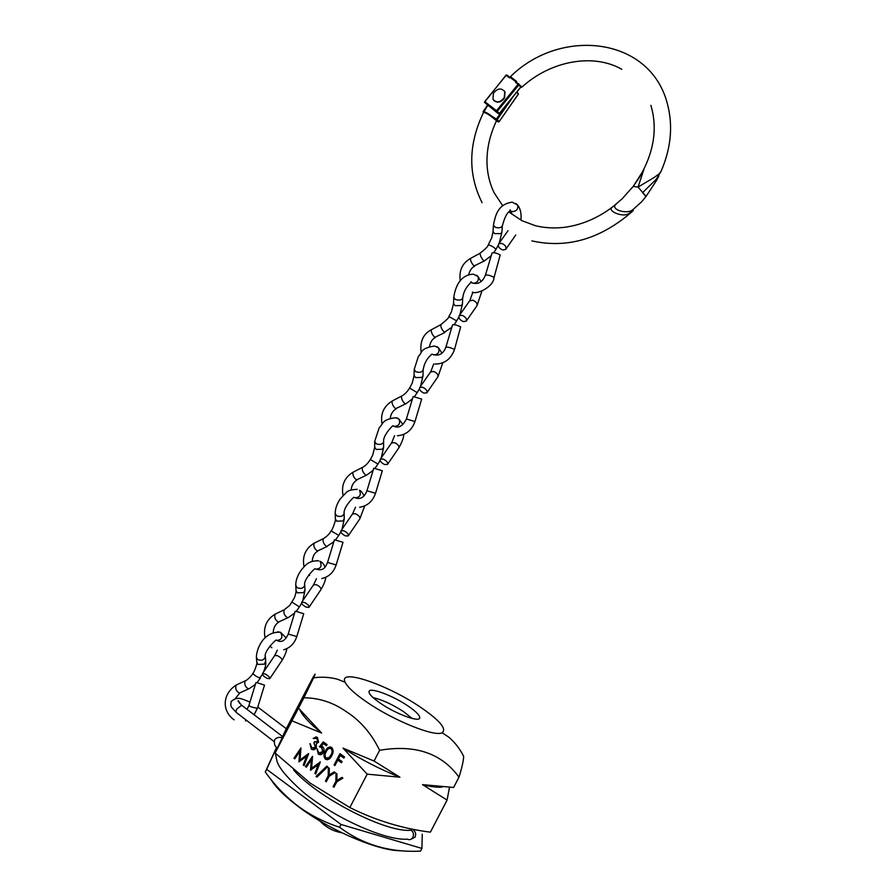 <?xml version="1.0" encoding="UTF-8"?>
<svg xmlns="http://www.w3.org/2000/svg" width="896" height="896" viewBox="0 0 896 896"><rect width="100%" height="100%" fill="white"/><g stroke="black" fill="none" stroke-linecap="round" stroke-linejoin="round"><path stroke-width="1.34" d="M458.987 777.168L453.634 787.472L422.531 784.638L447.07 800.094L430.382 832.171C402.36 828.587 375.514 820.378 349.832 807.542L310.117 783.059L275.15 752.998L291.917 720.798L321.597 733.051L298.514 708.131L303.89 697.794C319.29 697.85 333.67 702.632 347.021 712.141C360.696 721.067 371.571 733.79 379.624 750.299C415.128 744.251 441.594 753.2 458.987 777.168C461.955 767.704 463.523 760.749 463.669 756.336C459.85 748.742 454.866 742.336 448.717 737.117L442.131 732.76C434.84 737.139 393.994 720.787 367.248 702.397C354.939 693.974 347.581 687.266 345.15 682.27C337.781 667.744 386.814 684.398 419.675 706.653C439.6 720.182 447.082 728.885 442.131 732.76M380.778 703.494C372.669 697.928 368.76 693.941 369.04 691.533C369.622 686.93 392.37 695.386 407.557 705.667C415.856 711.29 419.922 715.366 419.731 717.92C419.451 722.579 396.211 714.078 380.778 703.494M401.621 850.741C379.266 851.469 329.717 830.514 298.29 806.557C284.917 796.454 275.789 787.382 270.906 779.341M276.763 747.331L266.661 769.317L341.029 824.466L421.926 848.434L420.538 851.099C389.894 852.69 362.914 844.738 339.584 827.232C324.733 822.517 310.901 815.494 298.077 806.176C285.634 796.578 274.691 785.187 265.261 771.994L276.584 747.354M334.902 765.587L334.074 764.994L339.954 753.693L344.523 756.93L343.918 758.094L340.189 755.451L338.374 758.923L342.104 761.578L341.499 762.742L337.77 760.088L334.902 765.587M349.832 807.542L367.203 774.155L399.918 777.202L374.046 761.018L342.989 748.115L367.203 774.155M374.046 761.018L379.624 750.299M331.744 755.597C330.322 758.923 328.25 760.144 325.517 759.27L325.461 759.226C323.523 756.806 323.523 754.107 325.438 751.117C326.827 747.734 328.888 746.502 331.621 747.398C333.592 749.818 333.637 752.55 331.744 755.597M319.413 746.816L323.266 741.888L327.062 744.565L326.458 745.718L323.322 743.49L321.283 746.088L322.482 746.637C324.206 748.138 324.542 750.053 323.478 752.382C322.101 754.667 320.376 755.25 318.315 754.107L317.05 748.866L318.853 752.92L322.672 751.744L321.742 747.678L319.413 746.816L323.534 742.067M317.778 741.574L316.848 738.517L313.219 738.293L317.43 737.363L318.606 742.168L316.333 743.702L316.344 747.746C314.933 749.851 313.253 750.299 311.293 749.09L309.96 743.624L311.909 747.958L315.47 747.253L313.88 742.885L314.474 741.731L318.192 741.586L316.848 738.517M333.099 786.666L335.899 781.278L335.989 773.158L336.952 773.853L336.885 780.506L341.891 777.403L342.866 778.098L336.75 781.883L333.939 787.27L333.099 786.666L335.899 781.278M325.438 781.099L328.227 775.734L328.328 767.659L329.291 768.342L329.213 774.962L334.186 771.87L335.149 772.565L329.067 776.339L326.267 781.704L325.438 781.099L328.227 775.734M316.064 776.474L326.771 766.136L327.645 766.774L316.938 777.112L316.064 776.474L327.006 766.304M311.382 759.763L306.298 767.2L305.48 766.606L312.514 756.28L311.629 768.298L320.331 761.902L315.706 774.032L314.877 773.427L318.203 764.702L310.486 770.246L311.382 759.763L310.912 770.202M299.813 751.43L294.773 758.834L293.955 758.24L300.944 747.981L300.048 759.898L308.683 753.536L304.069 765.587L303.251 764.994L306.566 756.314L298.917 761.846L299.813 751.43L299.342 761.79M275.15 752.998L286.093 729.053L312.838 677.701C315.582 672.896 315.829 672.93 313.6 677.813L303.89 697.794M447.07 800.094L449.467 787.438M298.514 708.131L291.917 720.798M321.597 733.051C309.994 723.766 302.758 716.05 299.88 709.878M399.918 777.202C380.61 769.563 361.637 759.864 342.989 748.115M441.941 787.158C437.125 787.517 430.651 786.677 422.531 784.638M421.926 848.434L422.262 834.221M265.261 771.994L266.661 769.317M339.584 827.232L341.029 824.466M335.014 765.374L334.074 764.994M334.477 764.994L340.245 753.906M344.019 757.893L340.189 755.451M341.611 762.53L337.77 760.088M327.309 759.763L325.461 759.226M325.864 759.226C323.938 756.806 323.926 754.107 325.842 751.117L325.438 751.117M325.842 751.117L330.277 746.883M327.421 758.453L329.493 757.579L331.318 755.003C332.808 752.674 332.853 750.534 331.442 748.574L330.142 748.227M331.038 748.574C328.899 747.992 327.309 749.034 326.267 751.699C324.722 754.006 324.666 756.134 326.088 758.094L329.09 757.579L330.915 755.003C332.405 752.662 332.45 750.523 331.038 748.574L331.442 748.574M326.57 745.517L323.322 743.49M320.342 754.723L318.203 754.04M318.618 754.04L317.374 749.101M320.398 753.379L322.672 751.744M323.075 751.755L321.742 747.678M322.146 747.69L319.816 746.827M317.251 738.528L315.93 738.125M314.216 738.73L313.219 738.293M313.634 738.304L316.131 736.837M313.443 749.773L311.293 749.09M311.707 749.101L310.307 743.859M313.611 748.507L315.47 747.253M315.874 747.264L313.88 742.885M314.294 742.896L314.787 741.933M316.534 742.414L318.192 741.586M336.302 781.267L336.392 773.45M342.07 777.538L336.885 780.506M328.642 775.723L328.731 767.95M334.376 772.005L329.213 774.962M317.117 776.933L316.467 776.474M306.443 766.998L305.48 766.606M305.894 766.606L312.592 756.773M320.264 762.093L311.629 768.298M315.795 773.797L314.877 773.427M315.28 773.427L318.203 764.702M294.907 758.632L293.955 758.24M294.381 758.24L301.022 748.474M308.605 753.738L300.048 759.898M304.158 765.352L303.251 764.994M303.666 764.994L306.566 756.314M412.182 718.458L403.525 711.603C392.19 704.334 382.054 699.686 373.106 697.637M319.726 820.848C325.83 827.288 333.234 831.264 341.914 832.798M410.726 839.384L415.016 837.189C416.248 834.198 415.688 831.79 413.314 829.954L414.859 829.64M275.363 753.2L276.573 759.192C277.29 766.035 286.25 777.09 303.464 792.355C334.79 818.138 385.952 840.907 407.277 839.149C409.506 840.213 411.354 839.642 412.81 837.424C414.053 834.456 413.493 832.048 411.163 830.189C387.195 833.325 318.024 798.045 293.619 769.989M488.23 244.899L488.275 244.832C490.952 245.482 493.36 246.826 495.51 248.83L495.813 249.558L493.774 252.694M501.917 232.154L500.942 233.587L494.659 233.643L493.013 231.571L493.416 225.366M484.523 260.826L483.706 260.702C481.365 258.037 480.155 255.528 480.054 253.198L480.312 253.042M493.987 277.76L493.606 277.166C490.101 275.33 487.368 274.669 485.419 275.195L492.027 252.997C493.998 252.392 496.72 253.03 500.203 254.923L493.987 277.76C493.483 287.112 476.549 294.762 472.349 292.152M501.715 243.365C505.389 245.034 506.688 247.072 505.602 249.469L502.578 249.939C498.904 248.259 497.605 246.221 498.714 243.813L501.715 243.365M493.002 231.728L491.736 237.765L488.275 244.821C487.995 246.467 485.251 249.256 480.054 253.198L470.68 258.35M448.874 316.523L456.098 320.555L456.478 321.149L454.138 324.688M462.426 303.912L461.395 305.558L455.101 305.659L453.533 303.486L453.79 297.584M451.808 327.32L444.382 332.27C441.907 329.739 440.698 327.219 440.765 324.722L441.078 324.531M454.451 349.698L454.003 349.205C450.43 347.581 447.731 346.886 445.894 347.133L452.57 324.8C454.418 324.486 457.128 325.17 460.678 326.85L454.451 349.698C450.834 359.262 444.326 364.056 434.93 364.056M462.157 315.347C465.786 317.038 467.118 318.998 466.178 321.216L463.221 321.552C459.592 319.861 458.259 317.901 459.211 315.683L462.157 315.347M453.51 303.677L451.438 311.83L448.918 316.467C449.546 317.072 446.824 319.816 440.765 324.722M366.822 474.992L365.859 475.16C363.104 472.898 361.928 470.333 362.354 467.466C365.299 465.965 367.965 463.31 370.328 459.491L377.944 464.072L380.094 460.354M383.6 447.115L382.435 449.254L376.107 449.422L374.685 447.093L374.685 441.84M375.525 493.304L366.957 490.75L373.766 468.194L382.323 470.747L375.525 493.304C372.68 501.379 367.394 506.016 359.666 507.226M383.186 459.043C386.702 460.79 388.136 462.594 387.475 464.453L384.642 464.531C381.125 462.784 379.691 460.981 380.363 459.122L383.186 459.043M406.022 403.682L405.093 403.76C402.483 401.363 401.296 398.821 401.531 396.144C404.51 394.621 407.198 391.922 409.595 388.024L417.189 392.65L414.534 396.581M422.99 375.57L421.893 377.451L415.576 377.586L414.086 375.323L414.21 369.746M414.971 421.546L406.403 418.981L413.146 396.536L421.691 399.101L414.971 421.546C411.779 430.315 405.91 435.042 397.376 435.736M405.597 403.894L395.629 408.688C392.986 406.291 391.798 403.749 392.078 401.072L401.912 395.92M422.643 387.24C426.216 388.954 427.605 390.835 426.81 392.874L423.909 393.086C420.336 391.362 418.958 389.491 419.765 387.453L422.643 387.24M333.827 541.8L326.682 546.482C323.77 544.354 322.616 541.755 323.221 538.709C326.76 536.659 329.392 534.061 331.106 530.88L338.744 535.405L340.827 531.81M344.254 518.549L343.022 520.968L336.683 521.17L335.328 518.795L335.205 513.878M335.082 539.941L343 542.293L335.082 539.941M343.773 530.768C347.245 532.549 348.712 534.274 348.186 535.954L345.419 535.886C341.947 534.117 340.48 532.392 341.018 530.712L343.773 530.768M291.962 602.123L298.906 606.603L299.6 606.648L301.616 603.187M304.942 589.859L303.666 592.603L297.315 592.838L296.016 590.43L295.781 585.861M288.534 617.411L287.538 617.714C284.48 615.72 283.349 613.088 284.155 609.84L284.76 609.504M295.87 611.307L303.733 613.749L295.87 611.307M304.405 602.414C307.832 604.218 309.344 605.864 308.941 607.376L306.253 607.163C302.826 605.371 301.325 603.714 301.728 602.202L304.405 602.414M296.027 590.834C296.509 590.05 295.288 596.232 294.157 598.226L289.733 605.416L284.155 609.84M252.851 673.31L252.806 673.389C254.621 675.427 256.928 676.928 259.728 677.891L262.438 674.486M265.686 661.058L264.354 664.149L257.981 664.418L256.76 661.998L256.402 657.787M249.446 688.509L248.438 688.867C245.235 686.997 244.138 684.331 245.146 680.882L245.84 680.501M256.704 682.595L264.51 685.104L256.704 682.595M265.082 673.96C268.464 675.797 270.01 677.376 269.741 678.709L267.131 678.362C263.749 676.525 262.203 674.946 262.483 673.613L265.082 673.96M256.771 662.469C257.835 661.741 254.24 672.616 252.806 673.389L252.806 673.389C253.008 674.486 246.613 680.882 245.146 680.882M646.072 196.37L638.053 187.074L654.125 177.498L658.941 174.026L661.08 171.315M616.627 203.762L615.171 204.96C611.61 210.056 627.379 214.413 632.71 209.81L641.469 201.981L645.971 196.493L642.611 192.64L656.152 179.402L660.934 171.64C671.642 147.045 673.434 123.155 666.31 99.982C646.632 35.829 558.634 28.067 509.813 77.302M502.69 205.733L494.155 192.808C489.709 183.691 487.312 173.701 486.976 162.859C486.718 148.77 489.899 134.725 496.53 120.702L495.186 119.638C489.978 115.248 486.114 112.784 483.616 112.28C482.776 110.085 491.109 115.046 495.208 119.078L495.186 119.638M643.888 169.422L638.053 187.074L633.192 186.424L639.766 176.837M487.57 105.336L483.101 111.563L483.605 112.291C468.328 144.088 467.813 174.216 482.082 202.653M484.87 111.989C487.592 113.053 490.997 115.36 495.051 118.91L495.544 118.518L495.947 119.661M483.694 112.179L487.704 105.437M496.451 120.859L498.243 121.946L495.701 119.437M505.624 105.773L496.014 119.616L497.19 119.627L499.139 121.666L518.358 93.979L516.734 92.154M509.947 77.403L505.882 75.152L506.856 75.074L509.902 77.347L509.678 77.963L506.128 75.309L484.725 101.618L496.518 110.701L518.09 84.258L515.581 82.376L516.589 81.458L511.19 78.21L510.776 76.922L509.678 77.963M510.776 76.922L516.589 81.458M515.581 82.376L518.728 83.955M633.091 186.547L622.138 198.789L612.651 206.942M633.293 210.627L628.163 213.965C622.709 217.134 608.922 211.803 611.408 207.894M521.035 86.05L521.864 87.17L520.979 87.181M515.278 81.256L511.19 78.21M518.941 84.157L521.069 86.845L499.296 113.523L520.71 87.069L518.818 84.918L497.258 111.35L499.218 113.422L498.31 113.624L484.568 102.469L498.31 113.624L499.173 113.467M504.269 97.608C500.147 102.682 496.384 103.197 492.957 99.176L493.405 93.251C497.538 88.155 501.312 87.651 504.739 91.728L504.269 97.608M504.067 90.664L505.008 92.03L504.549 97.91C501.122 102.469 497.582 103.342 493.92 100.542M273.963 741.485L237.093 713.07C235.794 712.656 235.715 711.301 236.824 709.005L241.674 705.253L242.592 705.947M484.243 260.971L474.029 265.989C471.666 263.334 470.456 260.837 470.4 258.496C462.19 263.267 458.819 270.726 460.286 280.896M501.906 232.378L502.342 225.938C501.144 227.886 498.725 228.301 495.085 227.203L493.427 225.131C495.342 216.216 497.302 204.232 512.243 202.16L517.608 205.061L515.715 203.426M511.739 211.355L512.579 211.613C516.667 211.198 518.347 209.014 517.608 205.061C520.397 208.488 521.517 213.472 520.957 220.002M444.909 332.472L434.806 337.378C432.309 334.846 431.11 332.338 431.211 329.829L431.57 329.65M462.414 304.192L462.717 298.01C461.485 300.16 459.043 300.653 455.381 299.466L453.802 297.293C455.112 288.154 459.413 274.949 473.323 274.142L478.05 276.517L476.65 275.206M469.56 300.933L472.808 300.149C476.403 301.818 477.725 303.766 476.762 306.006L466.469 320.79M473.189 283.293C477.4 282.89 479.024 280.627 478.05 276.517L481.018 281.534M366.318 475.25L356.496 479.909C353.707 477.635 352.542 475.07 353.013 472.214L353.517 471.957M383.634 441.47L383.622 441.851C382.334 444.45 379.826 445.077 376.118 443.733L374.685 441.414L379.198 427.762C383.522 423.752 381.562 419.429 395.819 417.749L399 419.115L397.242 417.962M396.861 417.883L396.234 417.85M391.474 443.038L394.52 442.602C398.014 444.326 399.426 446.118 398.731 448.011L387.688 464.139M393.758 426.07L394.554 426.395C399.034 425.958 400.523 423.528 399 419.115L402.942 424.525M423.158 369.656L423.147 369.981C421.882 372.355 419.406 372.904 415.722 371.638L414.221 369.387L418.41 356.306C422.934 352.285 419.238 348.645 434.515 346.013L438.525 347.872L437.326 346.786M430.494 372.03L433.642 371.414C437.181 373.106 438.547 374.987 437.73 377.048L427.056 392.515M433.037 354.581L433.854 354.894C438.189 354.469 439.746 352.128 438.525 347.872L441.952 353.102M382.077 423.942C380.251 414.109 383.589 406.482 392.078 401.072L392.515 400.848M334.443 539.762L327.566 562.442L336.146 564.962C333.57 572.443 328.776 576.979 321.765 578.558M327.074 546.526L317.419 551.04C314.462 548.901 313.331 546.302 313.992 543.256L314.586 542.965M344.154 513.162L344.154 513.621C342.843 516.443 340.301 517.16 336.56 515.738L335.194 513.363C335.25 508.715 336.896 503.944 340.122 499.05L346.416 492.341C348.13 490.526 351.725 489.541 357.213 489.373L356.597 489.238M352.498 513.957L355.443 513.71C358.893 515.458 360.338 517.182 359.789 518.885L348.365 535.685M355.309 497.829C359.946 497.336 361.334 494.816 359.498 490.269C360.976 490.784 362.477 492.632 363.989 495.824M295.154 611.262L288.21 634.054L296.8 636.541C294.448 643.518 290.08 647.931 283.696 649.779M287.862 617.736L278.376 622.104C275.274 620.077 274.165 617.445 275.038 614.208L275.722 613.883M304.718 584.763L304.73 585.278C303.397 588.358 300.832 589.154 297.046 587.653L295.747 585.256C295.725 580.339 297.573 575.277 301.269 570.058C305.155 565.802 307.966 560.426 318.696 560.862L317.061 560.571M313.578 584.797L316.411 584.73C319.816 586.499 321.306 588.157 320.88 589.691L309.086 607.152M316.109 569.162C320.891 568.613 322.19 566.003 320.018 561.333C321.877 561.904 323.568 563.786 325.08 566.978M255.909 682.674L248.898 705.589C250.208 706.653 252.818 707.504 256.726 708.142L257.51 708.019L254.083 714.739M248.685 688.867L239.389 693.067C236.13 691.174 235.043 688.498 236.141 685.059L236.914 684.701M265.328 656.242L265.362 656.835C264.018 660.173 261.419 661.058 257.578 659.49L256.346 657.07C256.794 647.987 263.704 631.456 280.258 632.229L277.626 631.826M274.702 655.547L277.424 655.659C280.784 657.462 282.318 659.053 282.005 660.419L269.864 678.53M276.954 640.427C281.893 639.8 283.091 637.101 280.549 632.33L286.227 637.974M518.426 94.091L517.059 91.762L518.291 94.08M513.554 96.04L497.19 119.627M492.173 116.48L495.544 118.518M518.414 94.102L499.072 121.744M521.102 86.643L516.645 82.421M497.258 111.35L496.518 110.701L496.362 111.552L497.258 111.35M484.434 102.301L505.949 75.275M506.005 75.208L506.677 74.984M345.15 682.27L337.501 679.224C329.762 677.163 321.798 676.693 313.6 677.813M236.174 712.342C230.698 705.925 230.395 707.728 231.146 701.478C237.698 695.968 241.371 698.746 249.973 702.083M257.802 707.067L286.283 728.694M282.554 736.512L241.674 705.253L237.955 700.941C238.482 700.426 239.042 701.266 239.613 703.472M282.027 737.632C279.171 736.893 276.707 737.565 274.646 739.648C273.896 743.747 274.725 746.424 277.133 747.678M277.29 747.947L275.374 752.461M474.589 266.258C471.878 267.49 469.918 270.256 468.709 274.546M510.182 209.866L512.098 214.301M495.869 249.48L498.187 245.426M499.262 243.029L501.894 232.4M491.232 255.662L484.523 260.814M515.726 235.043L505.938 248.998M507.998 230.709L498.714 243.813M502.342 225.938C504.414 217.896 506.878 212.946 509.734 211.098L509.768 210.65M485.419 275.195C482.339 282.565 477.602 285.006 471.206 282.52M435.355 337.568C432.555 338.778 430.595 341.723 429.464 346.405M470.994 281.736L472.147 282.901M472.864 292.242L469.862 300.507L459.211 315.683M456.512 321.093L458.774 317.162M459.883 314.72L462.414 304.226M421.154 352.442C419.787 341.634 423.136 334.096 431.211 329.829L440.776 324.71M481.88 291.144L477.053 305.603M462.717 298.01C463.434 292.152 466.054 287.101 470.59 282.856L470.635 282.475M445.894 347.133C443.251 354.122 438.682 356.496 432.163 354.245M356.978 479.987C353.494 482.238 351.568 485.486 351.221 489.742M394.598 435.624L391.698 442.714L380.363 459.122M381.259 457.834L383.589 447.586M377.944 464.072L374.965 468.373M373.106 470.389L366.834 474.981M343.034 495.387C341.186 485.195 344.501 477.467 353.013 472.214L362.365 467.454M383.6 447.53L383.622 441.851C382.648 435.624 392.56 425.667 392.56 426.048L392.616 425.802M403.749 434.37C403.805 437.315 402.203 441.762 398.944 447.698M366.957 490.75C365.165 495.219 361.827 500.83 354.122 497.358M370.328 459.502L372.635 455.358L374.674 447.384M396.155 408.822C392.762 410.928 390.813 414.042 390.309 418.141M433.72 363.955L430.752 371.661L419.765 387.453M417.211 392.627L419.406 388.797M420.549 386.322L422.968 375.962M412.44 398.899L406.022 403.67M422.979 375.917L423.147 369.981C424.077 363.653 426.866 358.501 431.525 354.514L431.592 354.189M442.792 362.802L437.976 376.69M406.403 418.981C402.562 426.474 398.138 428.77 393.131 425.869M409.595 388.024L412.194 383.23L414.075 375.558M317.845 551.085C314.552 552.866 312.67 556.248 312.2 561.232M355.499 507.203L352.688 513.677L341.018 530.712M342.026 529.256L344.254 519.12M338.733 535.427L335.474 540.053M304.035 566.765C302.098 556.427 305.413 548.587 313.992 543.256L323.243 538.686M344.254 519.053L344.154 513.621C343.09 507.147 353.853 497.011 353.685 497.459L353.718 497.314M364.75 505.87L359.789 518.885M309.646 575.445L308.874 574.795M327.566 562.442C325.685 566.115 324.24 572.13 315.134 568.747M336.146 564.962L343 542.293M331.106 530.88C332.349 530.622 336.448 518.336 335.328 519.131M278.746 622.115C275.229 624.389 273.392 627.883 273.235 632.598M316.422 578.704L313.734 584.562L301.728 602.202M302.826 600.578L304.965 590.542M299.566 606.704L296.251 611.386M294.582 613.122L288.568 617.389M265.082 638.075C263.077 627.491 266.392 619.539 275.038 614.208L284.178 609.806M304.976 590.464L304.73 585.278C303.139 580.832 312.435 570.326 314.888 568.758M325.786 577.304C325.405 580.664 323.814 584.718 321.026 589.467M271.858 647.718L269.83 646.094M288.21 634.054C285.062 641.122 281.042 643.093 276.147 639.99M296.8 636.541L303.733 613.749M246.702 720.485L245.482 720.922M239.68 693.067L235.11 698.858M277.357 650.126L274.826 655.346L262.483 673.613M263.693 671.821C265.362 667.307 266.045 663.992 265.731 661.864M260.445 677.891L257.074 682.64M255.394 684.365L249.48 688.475M234.17 719.824C222.578 712.096 221.312 694.758 236.141 685.059L245.179 680.848M265.742 661.774L265.362 656.835C263.469 652.21 274.478 640.853 276.136 640.013M286.843 648.648C286.406 651.806 284.838 655.659 282.139 660.229M248.898 705.589L247.027 709.341M257.51 708.019L264.51 685.104M656.488 180.533L646.162 196.246M632.117 211.658C600.555 239.03 567.146 248.774 531.877 240.878M643.362 170.464L633.282 186.301M658.806 176.12L656.578 180.376M615.171 204.96C599.446 217.437 582.512 224.896 564.346 227.338C554.232 228.48 544.622 227.942 535.517 225.736L521.965 220.718L508.962 212.038M487.469 105.258L483.101 111.563M650.877 105.347C657.989 129.282 653.677 154.078 637.952 179.715M621.802 69.317C593.208 52.864 550.491 60.928 521.976 87.069"/></g></svg>
